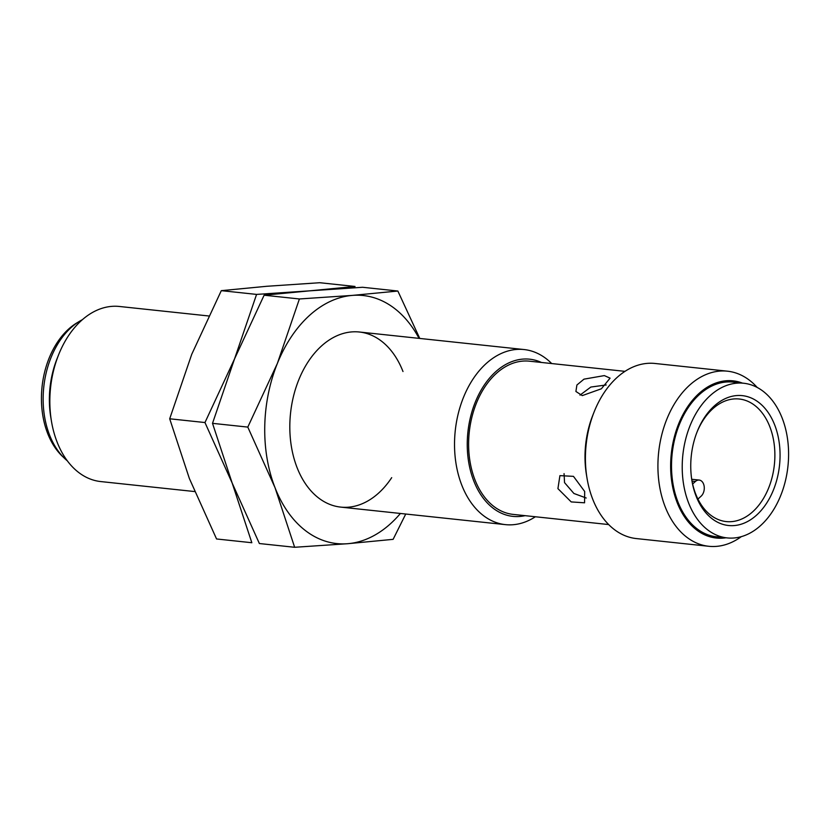 <?xml version="1.0" encoding="UTF-8"?>
<svg xmlns="http://www.w3.org/2000/svg" width="830" height="830" viewBox="0 0 830 830"><rect width="100%" height="100%" fill="white"/><g stroke="black" fill="none" stroke-linecap="round" stroke-linejoin="round"><path stroke-width="1.25" d="M535.381 516.758A88.042 59.822 -83.9 0 1 505.418 524.633A88.042 59.822 -83.9 0 1 461.771 485.114A88.042 59.822 -83.9 0 1 465.568 392.559A88.042 59.822 -83.9 0 1 524.062 349.544A88.042 59.822 -83.9 0 1 551.691 363.55M208.672 315.971L119.375 306.467A88.042 59.822 96.1 0 0 58.463 355.147A88.042 59.822 96.1 0 0 51.439 421.152A88.042 59.822 96.1 0 0 57.094 442.037A88.042 59.822 96.1 0 0 100.731 481.566L194.645 491.557M525.1 515.658A79.037 53.711 -83.9 0 1 473.754 480.902A79.037 53.711 -83.9 0 1 480.954 390.422A79.037 53.711 -83.9 0 1 541.409 362.451M82.388 319.675A77.771 52.85 96.1 0 0 49.541 434.982A77.771 52.85 96.1 0 0 67.365 460.868M584.683 491.485L584.559 502.804L571.216 501.922L557.926 488.642L559.918 475.632L573.468 476.358L584.683 491.485M608.67 524.56L513.158 514.393A77.034 52.352 -83.9 0 1 474.957 479.813A77.034 52.352 -83.9 0 1 478.277 398.825A77.034 52.352 -83.9 0 1 529.457 361.185L624.98 371.352M604.344 375.596L610.091 378.148L601.377 388.793L582.276 395.609L575.906 391.47L576.902 385.016L583.978 379.154L604.344 375.596M564.058 473.629L564.545 482.635L573.904 493.477L586.208 498.01M77.916 322.289A75.572 51.346 96.1 0 0 47.652 433.436A75.572 51.346 96.1 0 0 63.537 457.372M741.335 536.637A88.042 59.822 -83.9 0 1 708.81 546.285L636.309 538.566A88.042 59.822 -83.9 0 1 592.662 499.048A88.042 59.822 -83.9 0 1 587.018 478.163A88.042 59.822 -83.9 0 1 594.041 412.147A88.042 59.822 -83.9 0 1 654.943 363.467L727.454 371.186A88.042 59.822 -83.9 0 1 757.219 387.465M708.81 546.285A88.042 59.822 -83.9 0 1 665.162 506.767A88.042 59.822 -83.9 0 1 668.959 414.212A88.042 59.822 -83.9 0 1 727.454 371.186M726.001 537.788A79.037 53.711 -83.9 0 1 677.145 502.555A79.037 53.711 -83.9 0 1 683.526 413.537A79.037 53.711 -83.9 0 1 742.466 383.118M782.192 418.154A77.771 52.85 -83.9 0 1 778.841 499.909A77.771 52.85 -83.9 0 1 727.173 537.913A77.771 52.85 -83.9 0 1 688.62 503.001A77.771 52.85 -83.9 0 1 691.961 421.246A77.771 52.85 -83.9 0 1 743.639 383.242A77.771 52.85 -83.9 0 1 782.192 418.154M727.173 537.913L716.466 536.771A77.771 52.85 -83.9 0 1 677.913 501.86A77.771 52.85 -83.9 0 1 681.264 420.105A77.771 52.85 -83.9 0 1 732.932 382.101L743.639 383.242M696.121 496.195A65.3 44.374 -83.9 0 1 691.929 480.705A65.3 44.374 -83.9 0 1 697.148 431.745A65.3 44.374 -83.9 0 1 736.438 395.588A65.3 44.374 -83.9 0 1 774.691 424.96A65.3 44.374 -83.9 0 1 756.649 515.067A65.3 44.374 -83.9 0 1 696.121 496.195M691.815 479.989A61.628 41.873 96.1 0 0 695.654 493.912A61.628 41.873 96.1 0 0 726.209 521.572A61.628 41.873 96.1 0 0 767.148 491.464A61.628 41.873 96.1 0 0 769.804 426.672A61.628 41.873 96.1 0 0 739.25 399.012A61.628 41.873 96.1 0 0 696.878 432.43M58.463 355.147L56.99 358.882A77.771 52.85 96.1 0 0 50.786 417.189L51.439 421.152M587.018 478.163L586.437 474.687A79.037 53.711 -83.9 0 1 592.745 415.425L594.041 412.147M606.201 384.964L590.846 387.05L579.994 395.122M692.625 483.994L695.405 481.473A8.808 5.986 -83.9 0 1 699.202 480.062A8.808 5.986 -83.9 0 1 704.203 486.619A8.808 5.986 -83.9 0 1 701.132 496.164L697.937 499.069M391.698 477.655A88.042 59.822 -83.9 0 1 297.067 467.581A88.042 59.822 -83.9 0 1 291.413 446.696A88.042 59.822 -83.9 0 1 298.437 380.69A88.042 59.822 -83.9 0 1 351.422 331.938A88.042 59.822 -83.9 0 1 402.996 371.529M212.511 423.342L234.548 358.882L264.116 295.21L309.58 290.842L362.586 287.273L397.861 291.029L352.397 295.397L299.402 298.966L277.365 363.436L247.797 427.097L212.511 423.342L251.832 542.727L216.557 538.971L189.354 478.474L169.694 418.787L204.969 422.543L259.375 543.536L294.65 547.281L347.656 543.712L393.119 539.344L405.745 514.029M264.116 295.21L299.402 298.966M247.797 427.097L274.989 487.594L294.65 547.281M419.773 338.443L397.861 291.029M400.402 513.459A124.728 84.753 -83.9 0 1 347.656 543.712A124.728 84.753 -83.9 0 1 274.989 487.594A124.728 84.753 -83.9 0 1 277.365 363.436A124.728 84.753 -83.9 0 1 352.397 295.397A124.728 84.753 -83.9 0 1 419.046 338.36M169.694 418.787L191.73 354.317L221.299 290.656L266.762 286.288L319.768 282.719L355.043 286.464L309.58 290.842L256.574 294.411L234.548 358.882L204.969 422.543M221.299 290.656L256.574 294.411M695.405 481.473L692.023 481.11M505.418 524.633L340.715 507.109M524.062 349.544L359.349 332.01M691.712 479.273L699.202 480.062"/></g></svg>
